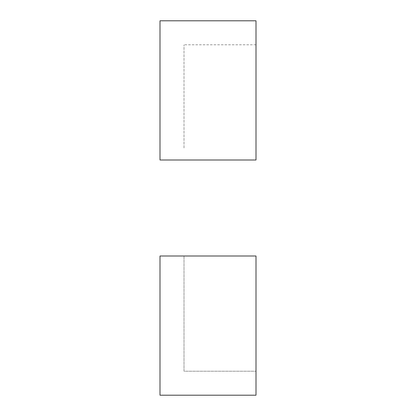 <?xml version="1.0" encoding="UTF-8"?>
<svg xmlns="http://www.w3.org/2000/svg" width="416" height="416" viewBox="0 0 416 416"><rect width="100%" height="100%" fill="white"/><g stroke="black" fill="none" stroke-linecap="round" stroke-linejoin="round"><path stroke-width="0.31" stroke-dasharray="2.08 1.56" d="M256.001 159.999L159.999 159.999L159.999 20.8L256.001 20.8L256.001 159.999M184.002 148.002L184.002 44.798L184.002 148.002M256.001 44.798L184.002 44.798L256.001 44.798M159.999 256.001L159.999 395.2L256.001 395.2L256.001 256.001L184.002 256.001L256.001 256.001L256.001 371.202L256.001 256.001L159.999 256.001M184.002 256.001L184.002 371.202L256.001 371.202L184.002 371.202L184.002 256.001"/><path stroke-width="0.62" d="M159.999 148.002L159.999 20.8L256.001 20.8L256.001 159.999L159.999 159.999L159.999 148.002M159.999 395.2L159.999 256.001L256.001 256.001L256.001 395.2L159.999 395.2"/></g></svg>
